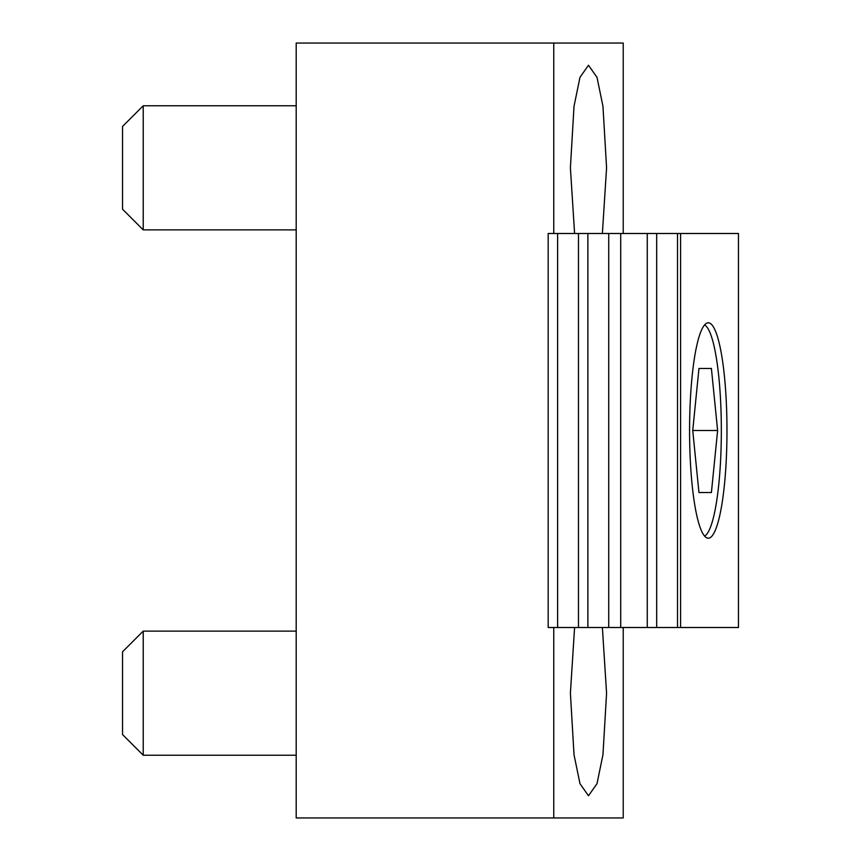 <?xml version="1.0" encoding="UTF-8"?>
<svg xmlns="http://www.w3.org/2000/svg" width="861" height="861" viewBox="0 0 861 861"><rect width="100%" height="100%" fill="white"/><g stroke="black" fill="none" stroke-linecap="round" stroke-linejoin="round"><path stroke-width="1.29" d="M574.588 627.508L570.402 693.18L574.018 754.72L579.98 783.682L588.483 795.758L596.996 783.682L602.958 754.72L606.574 693.18L602.377 627.508M602.377 233.492L606.574 167.82L602.958 106.28L596.996 77.318L588.483 65.242L579.98 77.318L574.018 106.28L570.402 167.82L574.588 233.492M623.224 627.508L623.224 817.95L296.195 817.95L296.195 43.05L623.224 43.05L623.224 233.492M553.752 817.95L553.752 627.508M553.752 233.492L553.752 43.05M708.28 538.2A107.7 18.705 -90 0 1 689.575 430.5A107.7 18.705 -90 0 1 708.28 322.8A107.7 18.705 -90 0 1 726.975 430.5A107.7 18.705 -90 0 1 708.28 538.2M680.599 233.492L738.469 233.492L738.469 627.508L680.599 627.508L680.599 233.492L548.177 233.492L548.177 627.508L557.627 627.508L557.627 233.492M680.599 627.508L557.627 627.508M578.474 627.508L578.474 233.492M587.88 627.508L587.88 233.492M608.727 627.508L608.727 233.492M620.706 627.508L620.706 233.492M647.268 627.508L647.268 233.492M656.674 627.508L656.674 233.492M677.521 627.508L677.521 233.492M704.578 536.069A106 18.404 90 0 0 721.335 430.5A106 18.404 90 0 0 704.578 324.931M711.401 368.454L698.96 368.454L711.401 368.454L717.622 430.5L711.401 492.546L698.96 492.546L711.401 492.546M698.96 368.454L692.739 430.5L698.96 492.546M692.739 430.5L717.622 430.5M122.531 209.191L122.531 126.459L143.217 105.774L143.217 229.876L122.531 209.191M122.531 734.541L122.531 651.809L143.217 631.124L143.217 755.226L122.531 734.541M296.195 229.876L143.217 229.876M296.195 105.774L143.217 105.774M296.195 755.226L143.217 755.226M296.195 631.124L143.217 631.124"/></g></svg>
